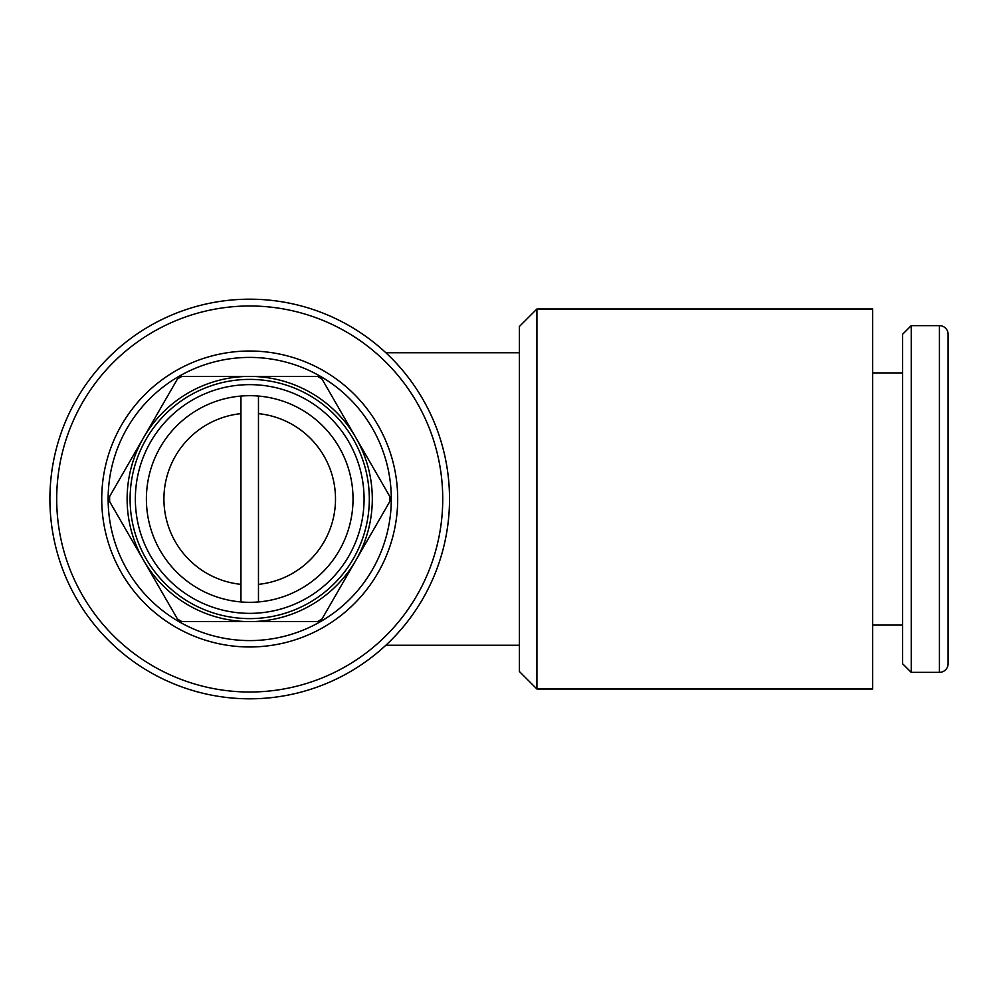 <?xml version="1.0" encoding="UTF-8"?>
<svg xmlns="http://www.w3.org/2000/svg" width="998" height="998" viewBox="0 0 998 998"><rect width="100%" height="100%" fill="white"/><g stroke="black" fill="none" stroke-linecap="round" stroke-linejoin="round"><path stroke-width="1.5" d="M49.9 499A199.812 199.812 0 0 0 249.712 698.812A199.812 199.812 0 0 0 449.524 499A199.812 199.812 0 0 0 249.712 299.188A199.812 199.812 0 0 0 49.9 499M56.699 499A193.013 193.013 0 0 1 249.712 305.987A193.013 193.013 0 0 1 442.738 499A193.013 193.013 0 0 1 249.712 692.013A193.013 193.013 0 0 1 56.699 499M397.691 499A147.978 147.978 0 0 0 249.712 351.022A147.978 147.978 0 0 0 101.734 499A147.978 147.978 0 0 0 249.712 646.978A147.978 147.978 0 0 0 397.691 499M391.303 499A141.591 141.591 0 0 0 249.712 357.409A141.591 141.591 0 0 0 108.133 499A141.591 141.591 0 0 0 249.712 640.591A141.591 141.591 0 0 0 391.303 499M143.55 560.29A122.579 122.579 0 0 1 142.514 439.507L109.643 496.443A140.094 140.094 0 0 0 109.643 501.557L142.514 558.493A122.604 122.604 0 0 1 143.55 437.71M355.874 437.71A122.579 122.579 0 0 1 356.91 558.493L389.794 501.557A140.094 140.094 0 0 0 389.806 499A140.094 140.094 0 0 0 389.794 496.443L356.91 439.507A122.604 122.604 0 0 1 355.874 560.29M369.322 499A119.61 119.61 0 0 0 249.712 379.39A119.61 119.61 0 0 0 130.102 499A119.61 119.61 0 0 0 249.712 618.61A119.61 119.61 0 0 0 369.322 499M364.07 499A114.358 114.358 0 0 0 249.712 384.642A114.358 114.358 0 0 0 135.354 499A114.358 114.358 0 0 0 249.712 613.358A114.358 114.358 0 0 0 364.07 499M258.47 584.354A85.803 85.803 0 0 0 258.47 413.646L258.47 601.944A103.318 103.318 0 0 0 353.03 499A103.318 103.318 0 0 0 258.47 396.056L258.47 413.646M536.912 499L536.912 689.007L872.626 689.007L872.626 308.993L536.912 308.993L536.912 499M536.912 308.993L519.397 326.508L519.397 671.492L536.912 689.007M939.43 672.365A8.67 8.67 0 0 0 948.1 663.707L948.1 334.293A8.67 8.67 0 0 0 939.43 325.635L939.43 672.365L911.236 672.365L911.236 325.635L939.43 325.635M911.236 325.635L902.566 334.293L902.566 663.707L911.236 672.365M948.1 604.077L948.1 393.923L948.1 604.077M258.47 601.944A103.318 103.318 0 0 1 240.955 601.944L240.955 396.056A103.318 103.318 0 0 1 258.47 396.056M240.955 396.056A103.318 103.318 0 0 0 146.394 499A103.318 103.318 0 0 0 240.955 601.944M240.955 413.646A85.803 85.803 0 0 0 240.955 584.354M321.967 378.966L354.839 435.914L321.967 378.966A140.094 140.094 0 0 0 317.539 376.421L251.783 376.421A122.604 122.604 0 0 1 354.839 435.914L389.794 496.443M181.886 376.421L247.641 376.421L181.886 376.421A140.094 140.094 0 0 0 177.469 378.966L144.585 435.914A122.604 122.604 0 0 1 247.641 376.421L317.539 376.421M181.886 621.579L247.641 621.579A122.604 122.604 0 0 1 144.585 562.086L177.469 619.034A140.094 140.094 0 0 0 181.886 621.579L317.539 621.579A140.094 140.094 0 0 0 321.967 619.034L354.839 562.086A122.604 122.604 0 0 1 251.783 621.579L317.539 621.579M389.794 501.557L321.967 619.034M109.643 496.443L177.469 378.966M177.469 619.034L109.643 501.557M385.889 645.232L519.397 645.232M872.626 625.085L902.566 625.085M872.626 372.915L902.566 372.915M385.889 352.768L519.397 352.768"/></g></svg>
